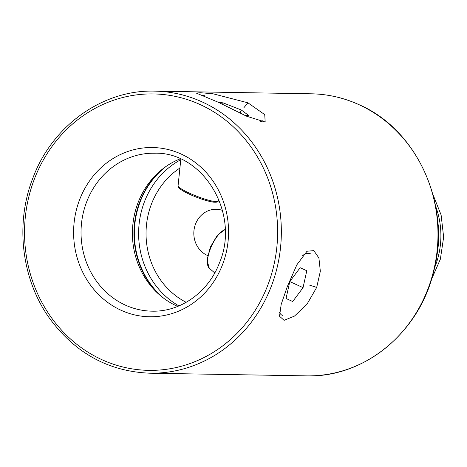 <?xml version="1.0" encoding="UTF-8"?>
<svg xmlns="http://www.w3.org/2000/svg" width="467" height="467" viewBox="0 0 467 467"><rect width="100%" height="100%" fill="white"/><g stroke="black" fill="none" stroke-linecap="round" stroke-linejoin="round"><path stroke-width="0.7" d="M218.398 102.308L196.233 93.067L200.261 92.717L212.841 93.739L247.936 102.822L264.736 114.608L265.18 122.01L246.588 116.201L218.398 102.308M287.193 286.89L296.843 264.836L307.012 251.24L313.795 250.621L318.914 257.994L320.339 271.269L316.702 287.392L306.866 304.42L294.461 316.101L284.088 320.344L279.523 316.229L281.198 304.344L287.193 286.89M180.209 158.833A78.993 72.315 -89 0 0 161.722 169.702A78.993 72.315 -89 0 0 138.104 202.567A78.993 72.315 -89 0 0 159.591 294.916A78.993 72.315 -89 0 0 177.693 306.41M222.461 210.383A23.98 21.955 -89 0 0 216.186 209.274A23.98 21.955 -89 0 0 195.55 223.991A23.98 21.955 -89 0 0 207.646 255.548M310.508 253.826L310.508 253.826A33.852 12.65 114.6 0 0 302.657 255.461M279.5 312.33A33.852 12.65 114.6 0 0 282.331 315.394L282.331 315.394M286.055 298.483L289.779 281.572L300.147 267.702L306.784 270.737L303.06 287.649L292.698 301.519L286.055 298.483L292.698 301.519M289.779 281.572L303.06 287.649M204.867 95.758A33.852 5.061 21.1 0 0 202.164 95.548M260.177 121.677A33.852 5.061 21.1 0 0 262.431 120.801M218.241 102.238L223.068 102.863L241.27 109.967L249.051 115.723L244.369 115.115M222.537 104.234L223.068 102.863M240.108 112.979L241.27 109.967M247.936 102.822L243.657 107.988M437.684 221.533A76.775 70.284 91 0 1 437.153 252.513M316.702 287.392L309.674 285.174M427.825 289.283A141.057 129.131 91 0 1 306.451 375.871C364.044 377.902 419.255 332.65 433.58 271.899C451.566 206.04 417.831 130.03 359.228 104.754C343.893 97.766 327.898 94.118 311.256 93.803A141.057 129.131 91 0 1 359.059 104.719A141.057 129.131 91 0 1 427.825 289.283M435.6 206.163A78.03 71.433 91 0 1 434.549 267.801M162.983 168.704A81.62 74.72 -89 0 0 139.837 201.621A81.62 74.72 -89 0 0 160.811 295.961M166.217 166.334A81.813 74.895 -89 0 0 140.263 201.557A81.813 74.895 -89 0 0 163.97 298.436M180.77 159.737A81.813 74.895 -89 0 0 144.501 201.627A81.813 74.895 -89 0 0 178.937 305.897M179.912 168.05A76.168 69.729 -89 0 0 151.53 203.845A76.168 69.729 -89 0 0 186.187 302.318M271.187 286.615A141.057 129.131 -89 0 0 154.618 91.129C102.868 89.53 52.421 125.541 32.988 177.787C14.962 223.354 21.412 278.887 49.298 317.969C75.006 353.093 108.513 371.504 149.814 373.197A141.057 129.131 -89 0 0 271.187 286.615M267.673 285.506A138.232 126.545 -89 0 0 200.285 104.631A138.232 126.545 -89 0 0 34.482 178.785A138.232 126.545 -89 0 0 101.876 359.66A138.232 126.545 -89 0 0 267.673 285.506M222.461 264.818A84.632 77.475 -89 0 0 181.202 154.075A84.632 77.475 -89 0 0 79.694 199.479A84.632 77.475 -89 0 0 120.953 310.216A84.632 77.475 -89 0 0 222.461 264.818M154.694 153.205A78.993 72.315 -89 0 0 86.722 201.691A78.993 72.315 -89 0 0 152.003 311.162C180.495 312.061 208.533 292.149 219.467 262.822C240.534 213.845 203.314 151.705 154.694 153.205M225.152 229.554A21.494 8.032 114.6 0 0 210.751 247.895A21.494 8.032 114.6 0 0 209.274 268.227L214.75 272.956M218.147 201.189C218.13 202.065 216.53 202.392 213.343 202.153C204.89 200.623 195.51 197.296 185.201 192.171C176.771 187.372 178.423 186.975 178.073 185.726A21.494 3.216 21.1 0 0 191.99 194.29A21.494 3.216 21.1 0 0 214.657 201.505A21.494 3.216 21.1 0 0 218.147 201.189L219.035 199.981M179.188 187.337A19.859 2.971 21.1 0 0 191.628 195.206A19.859 2.971 21.1 0 0 212.958 202.036M431.461 279.453L440.352 259.22L443.65 237.131L441.105 214.943L432.909 194.418M311.256 93.803L154.618 91.129M306.451 375.871L149.814 373.197M225.152 229.443L217.307 235.275L210.261 247.317L207.004 260.113L209.274 268.227M178.073 185.726L180.84 159.113"/></g></svg>
